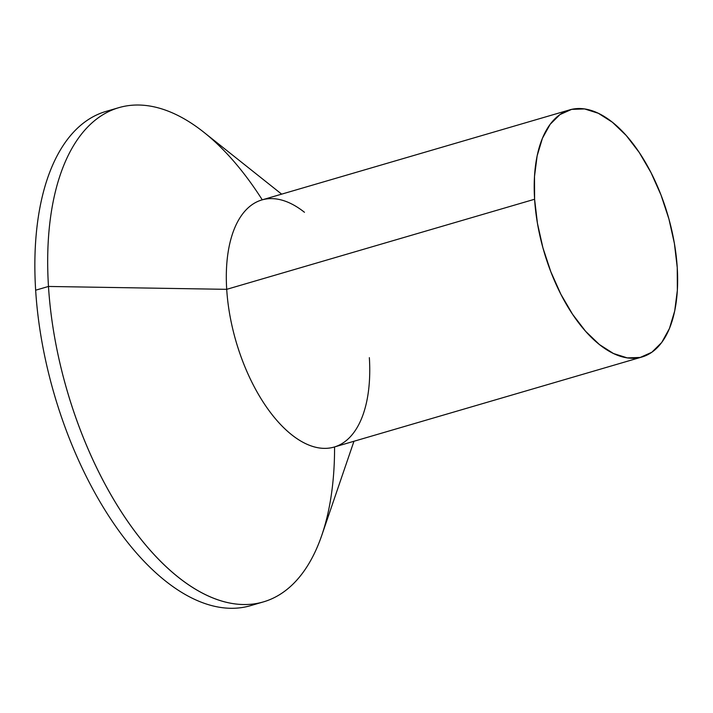 <?xml version="1.0" encoding="UTF-8"?>
<svg xmlns="http://www.w3.org/2000/svg" width="713" height="713" viewBox="0 0 713 713"><rect width="100%" height="100%" fill="white"/><g stroke="black" fill="none" stroke-linecap="round" stroke-linejoin="round"><path stroke-width="1.07" d="M256.921 603.43A257.473 129.08 -106.3 0 1 35.65 290.209A257.473 129.08 73.7 0 0 250.602 605.64L263.427 601.888A257.473 129.08 -106.3 0 1 48.475 286.457L35.65 290.209A257.473 129.08 -106.3 0 1 112.502 109.873A257.473 129.08 73.7 0 0 105.987 111.415A257.473 129.08 73.7 0 0 35.65 290.209L48.475 286.457A257.473 129.08 73.7 0 0 168.348 568.724A257.473 129.08 73.7 0 0 321.839 535.178L353.96 441.267M334.566 446.935A257.473 129.08 -106.3 0 1 263.427 601.888M369.352 357.659A128.741 64.544 -106.3 0 1 363.389 413.692A128.741 64.544 -106.3 0 1 286.644 430.465A128.741 64.544 -106.3 0 1 226.707 289.335L48.475 286.457L226.707 289.335A128.741 64.544 73.7 0 0 334.183 447.051L642.074 356.963A128.741 64.544 -106.3 0 1 534.598 199.248L226.707 289.335L534.598 199.248L537.442 223.338L542.923 247.812L550.819 271.733L560.837 294.184L572.584 314.299L585.614 331.304L599.419 344.548L613.483 353.523L627.253 357.881L640.203 357.454L651.834 352.258L661.7 342.498L669.427 328.541L674.712 310.93L677.35 290.343L677.243 267.571A128.741 64.544 -106.3 0 1 642.074 356.963M677.243 267.571L674.4 243.481L668.928 218.998L661.031 195.077L651.014 172.626L639.267 152.511L626.237 135.506L612.422 122.262L598.367 113.296L584.598 108.937L571.648 109.365L560.017 114.552L550.151 124.32L542.424 138.269L537.139 155.88L534.5 176.468L534.598 199.248A128.741 64.544 -106.3 0 1 569.776 109.847A128.741 64.544 -106.3 0 1 677.243 267.571M569.776 109.847L261.876 199.934A128.741 64.544 73.7 0 0 226.707 289.335A128.741 64.544 -106.3 0 1 304.46 212.287M281.653 194.15L203.98 132.368A257.473 129.08 73.7 0 0 48.475 286.457A257.473 129.08 -106.3 0 1 118.821 107.663A257.473 129.08 -106.3 0 1 262.259 199.827M105.987 111.415L118.821 107.663"/></g></svg>
